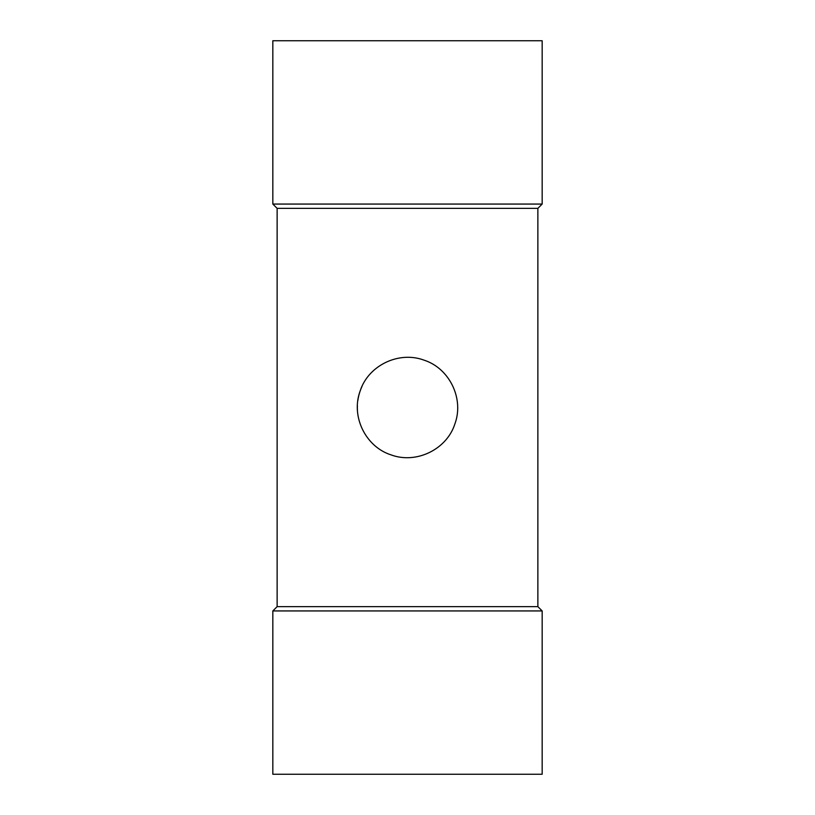 <?xml version="1.0" encoding="UTF-8"?>
<svg xmlns="http://www.w3.org/2000/svg" width="815" height="815" viewBox="0 0 815 815"><rect width="100%" height="100%" fill="white"/><g stroke="black" fill="none" stroke-linecap="round" stroke-linejoin="round"><path stroke-width="1.22" d="M277.131 606.635L277.131 208.365L537.869 208.365L537.869 606.635L277.131 606.635L272.831 610.934L542.169 610.934L542.169 774.25L272.831 774.25L272.831 610.934M357.836 400.603A50.143 50.143 0 0 1 360.149 391.006C350.674 416.445 365.701 446.793 390.976 454.841C416.414 464.346 446.793 449.289 454.841 424.034C464.316 398.616 449.371 368.258 424.034 360.159C398.637 350.695 368.217 365.619 360.149 391.006A50.143 50.143 0 0 1 362.013 386.412M357.449 410.546A50.143 50.143 0 0 1 357.398 405.554M407.5 204.066L542.169 204.066L542.169 40.75L272.831 40.75L272.831 204.066L407.5 204.066M537.869 606.635L542.169 610.934M537.869 208.365L542.169 204.066M277.131 208.365L272.831 204.066"/></g></svg>
